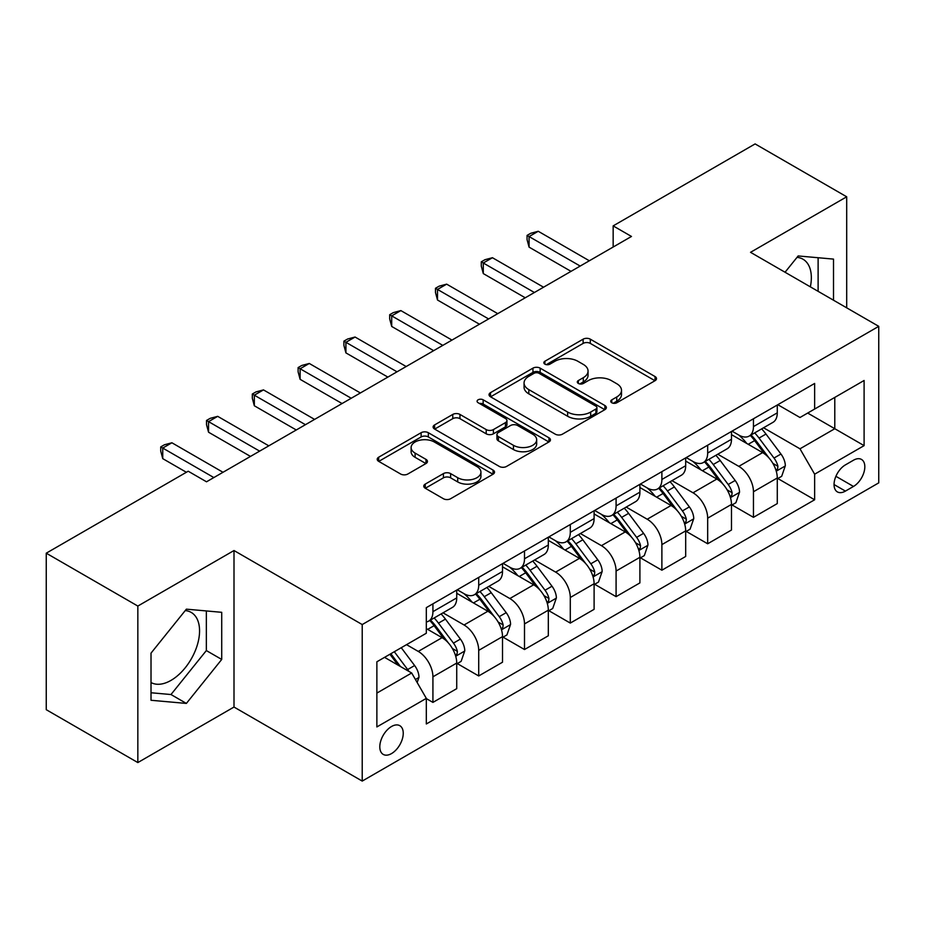 <?xml version="1.0" encoding="UTF-8"?>
<svg xmlns="http://www.w3.org/2000/svg" width="925" height="925" viewBox="0 0 925 925"><rect width="100%" height="100%" fill="white"/><g stroke="black" fill="none" stroke-linecap="round" stroke-linejoin="round"><path stroke-width="1.39" d="M611.795 402.757A3.561 2.058 0 0 0 616.825 402.757L655.039 380.695A5.088 2.937 0 0 0 656.519 378.626A5.088 2.937 0 0 0 655.039 376.544L590.312 339.174A5.088 2.937 0 0 0 583.12 339.174L544.906 361.236A3.561 2.058 0 0 0 543.865 362.692A3.561 2.058 0 0 0 544.906 364.149A3.561 2.058 0 0 0 549.947 364.149L554.884 361.293A16.268 9.4 0 0 1 577.905 361.293L583.293 364.404A16.268 9.4 0 0 1 588.057 371.052A16.268 9.4 0 0 1 583.293 377.689L578.356 380.545A3.561 2.058 0 0 0 577.304 382.002A3.561 2.058 0 0 0 578.356 383.447A3.561 2.058 0 0 0 583.386 383.447L588.335 380.591A16.268 9.4 0 0 1 611.344 380.591L616.732 383.713A16.268 9.4 0 0 1 621.507 390.35A16.268 9.4 0 0 1 616.732 396.998L611.795 399.854A3.561 2.058 0 0 0 610.754 401.3A3.561 2.058 0 0 0 611.795 402.757L611.795 399.854M151.018 682.534A40.411 23.333 120 0 0 170.986 680.395A40.411 23.333 120 0 0 197.383 644.794A40.411 23.333 120 0 0 191.198 612.408A40.411 23.333 120 0 0 185.231 610.581M391.518 753.586A16.581 9.574 120 0 0 402.352 738.971A16.581 9.574 120 0 0 399.808 725.686A16.581 9.574 120 0 0 391.518 726.507A16.581 9.574 120 0 0 380.695 741.122A16.581 9.574 120 0 0 383.228 754.407A16.581 9.574 120 0 0 391.518 753.586M797.015 257.37A40.411 23.333 -60 0 1 802.969 259.197A40.411 23.333 -60 0 1 810.358 286.854M425.257 484.087A5.088 2.937 0 0 0 423.766 486.168A5.088 2.937 0 0 0 425.257 488.238L443.422 498.725A5.088 2.937 0 0 0 450.614 498.725L493.037 474.224A5.088 2.937 0 0 0 494.528 472.155A5.088 2.937 0 0 0 493.037 470.073L428.321 432.703A5.088 2.937 0 0 0 421.129 432.703L378.695 457.204A5.088 2.937 0 0 0 377.203 459.274A5.088 2.937 0 0 0 378.695 461.355L400.629 474.016A5.088 2.937 0 0 0 407.821 474.016L425.974 463.529A5.088 2.937 0 0 0 427.466 461.459A5.088 2.937 0 0 0 425.974 459.378L415.105 453.1A13.598 7.851 0 0 1 411.116 447.55A13.598 7.851 0 0 1 419.511 440.288A13.598 7.851 0 0 1 434.334 442L476.953 466.593A13.598 7.851 0 0 1 480.931 472.155A13.598 7.851 0 0 1 472.536 479.404A13.598 7.851 0 0 1 457.713 477.705L450.614 473.6A5.088 2.937 0 0 0 443.422 473.6L425.257 484.087L425.257 488.238M234.002 550.537L137.837 606.06L46.25 553.185L46.25 709.695L137.837 762.57L234.002 707.047L362.218 781.082L362.218 624.56L234.002 550.537L234.002 707.047M846.699 307.84L846.699 196.794L750.533 252.317L878.75 326.34L362.218 624.56M846.699 196.794L755.112 143.918L613.159 225.885L613.159 247.033M46.25 553.185L188.203 471.218L206.518 481.798L631.474 236.453L613.159 225.885M555.254 434.16A5.088 2.937 0 0 0 562.446 434.16L604.869 409.659A5.088 2.937 0 0 0 606.361 407.59A5.088 2.937 0 0 0 604.869 405.508L540.142 368.138A5.088 2.937 0 0 0 532.95 368.138L490.528 392.639A5.088 2.937 0 0 0 489.036 394.709A5.088 2.937 0 0 0 490.528 396.79L555.254 434.16M479.543 403.531A3.561 2.058 0 0 1 483.151 404.028L483.151 399.797L548.953 437.791A5.088 2.937 0 0 1 550.444 439.872A5.088 2.937 0 0 1 548.953 441.942L506.53 466.443A5.088 2.937 0 0 1 499.338 466.443L434.611 429.073L434.611 424.922A5.088 2.937 0 0 0 433.12 426.992A5.088 2.937 0 0 0 434.611 429.073M434.611 424.922L452.764 414.435A5.088 2.937 0 0 1 459.956 414.435L486.203 429.593A5.088 2.937 0 0 0 493.395 429.593L505.443 422.632A5.088 2.937 0 0 0 506.935 420.563A5.088 2.937 0 0 0 505.443 418.482L478.121 402.71A3.561 2.058 0 0 1 477.08 401.253A3.561 2.058 0 0 1 479.277 399.357A3.561 2.058 0 0 1 483.151 399.797M853.474 460.222L845.415 464.882A16.06 9.273 120 0 0 834.917 479.034A16.06 9.273 120 0 0 837.379 491.903A16.06 9.273 120 0 0 845.415 491.106L853.474 486.458A16.06 9.273 120 0 0 863.962 472.305A16.06 9.273 120 0 0 861.499 459.436A16.06 9.273 120 0 0 853.474 460.222M362.218 781.082L878.75 482.862L878.75 326.34M777.821 404.711L799.986 417.499L814.636 409.047L814.636 383.447L426.321 607.644L426.321 633.232L376.868 661.791L376.868 726.934L426.321 698.375L426.321 723.974L814.636 499.778L814.636 474.19L799.986 448.81L763.564 427.778M814.636 409.047L864.1 380.487L864.1 445.63L814.636 474.19M137.837 606.06L137.837 762.57M807.675 413.059L834.789 428.714L834.789 397.415L864.1 380.487M799.986 448.81L834.789 428.714L864.1 445.63M376.868 693.091L411.671 672.995L384.557 657.351M426.321 698.595L432.923 702.399L432.923 676.811A20.72 11.967 -120 0 0 418.262 651.42L406.538 644.656M432.923 702.399L456.73 688.651L456.73 663.063A20.72 11.967 -120 0 0 442.081 637.672L426.321 628.584M457.285 663.583L478.711 675.955L478.711 650.368A20.72 11.967 -120 0 0 464.061 624.988L443.017 612.836M478.711 675.955L502.518 662.207L502.518 636.62A20.72 11.967 -120 0 0 487.868 611.24L456.73 593.26M503.073 637.152L524.498 649.523L524.498 623.924A20.72 11.967 -120 0 0 509.848 598.544L488.805 586.404M524.498 649.523L548.317 635.776L548.317 610.188A20.72 11.967 -120 0 0 533.656 584.797L502.518 566.828M548.86 610.708L570.297 623.08L570.297 597.492A20.72 11.967 -120 0 0 555.636 572.113L534.604 559.96M570.297 623.08L594.104 609.332L594.104 583.744A20.72 11.967 -120 0 0 579.455 558.365L548.317 540.385M594.659 584.276L616.085 596.648L616.085 571.049A20.72 11.967 -120 0 0 601.435 545.669L580.391 533.528M616.085 596.648L639.903 582.9L639.903 557.301A20.72 11.967 -120 0 0 625.242 531.921L594.104 513.953M640.447 557.833L661.884 570.205L661.884 544.617A20.72 11.967 -120 0 0 647.222 519.237L626.19 507.085M661.884 570.205L685.691 556.457L685.691 530.869A20.72 11.967 -120 0 0 671.041 505.489L639.903 487.51M686.234 531.401L707.671 543.773L707.671 518.173A20.72 11.967 -120 0 0 693.022 492.794L671.978 480.653M707.671 543.773L731.478 530.025L731.478 504.426A20.72 11.967 -120 0 0 716.829 479.046L685.691 461.078M732.033 504.958L753.459 517.329L753.459 491.742A20.72 11.967 -120 0 0 738.809 466.362L717.765 454.21M753.459 517.329L777.278 503.582L777.278 477.994A20.72 11.967 -120 0 0 762.616 452.614L731.478 434.634M732.033 431.142L738.809 435.062A20.72 11.967 -120 0 0 749.169 436.08A20.72 11.967 -120 0 0 753.459 426.598L753.459 418.771M686.234 457.586L693.022 461.494A20.72 11.967 -120 0 0 703.382 462.523A20.72 11.967 -120 0 0 707.671 453.03L707.671 445.214M640.447 484.018L647.222 487.938A20.72 11.967 -120 0 0 657.582 488.955A20.72 11.967 -120 0 0 661.884 479.474L661.884 471.646M594.659 510.461L601.435 514.369A20.72 11.967 -120 0 0 611.795 515.398A20.72 11.967 -120 0 0 616.085 505.906L616.085 498.089M548.86 536.893L555.636 540.813A20.72 11.967 -120 0 0 566.007 541.83A20.72 11.967 -120 0 0 570.297 532.349L570.297 524.521M503.073 563.337L509.848 567.245A20.72 11.967 -120 0 0 520.208 568.274A20.72 11.967 -120 0 0 524.498 558.781L524.498 550.965M457.274 589.768L464.061 593.688A20.72 11.967 -120 0 0 474.421 594.706A20.72 11.967 -120 0 0 478.711 585.224L478.711 577.397M777.821 478.526L814.636 499.778M749.169 436.08L772.988 422.332A20.72 11.967 -120 0 0 777.278 412.851L777.278 405.023M703.382 462.523L727.189 448.775A20.72 11.967 -120 0 0 731.478 439.283L731.478 431.466M657.582 488.955L681.401 475.207A20.72 11.967 -120 0 0 685.691 465.726L685.691 457.898M611.795 515.398L635.602 501.651A20.72 11.967 -120 0 0 639.903 492.158L639.903 484.342M566.007 541.83L589.815 528.082A20.72 11.967 -120 0 0 594.104 518.601L594.104 510.773M520.208 568.274L544.027 554.526A20.72 11.967 -120 0 0 548.317 545.033L548.317 537.217M474.421 594.706L498.228 580.958A20.72 11.967 -120 0 0 502.518 571.477L502.518 563.649M426.321 621.982A20.72 11.967 -120 0 0 428.622 621.149L452.441 607.401A20.72 11.967 -120 0 0 456.73 597.908L456.73 590.092M428.622 621.149A20.72 11.967 -120 0 0 432.923 611.656L432.923 603.84M411.671 672.995L426.321 698.375M833.506 300.22L833.506 259.104L798.159 255.948L785.048 272.251M151.018 700.271L186.376 703.428L221.722 659.444L221.722 612.315L186.376 609.159L151.018 653.131L151.018 700.271M818.116 291.34L818.116 257.728M151.018 692.756L170.986 694.536L206.344 650.564L206.344 610.939M206.344 650.564L221.722 659.444M170.986 694.536L186.376 703.428M613.217 403.265L616.732 401.23A16.268 9.4 0 0 0 621.507 394.582L621.507 390.35M588.057 371.052L588.057 375.272A16.268 9.4 0 0 1 583.293 381.921L579.778 383.956M654.969 380.742L590.312 343.406A5.088 2.937 0 0 0 583.12 343.406L546.328 364.647M604.8 409.694L540.142 372.37A5.088 2.937 0 0 0 532.95 372.37L490.597 396.825M595.885 409.035A3.561 2.058 0 0 0 596.926 407.59A3.561 2.058 0 0 0 595.885 406.133L539.067 373.33A3.561 2.058 0 0 0 534.037 373.33L528.822 376.336A16.268 9.4 0 0 0 524.059 382.985A16.268 9.4 0 0 0 528.822 389.622L567.649 412.053A16.268 9.4 0 0 0 590.67 412.053L595.885 409.035L595.885 413.267A3.561 2.058 0 0 0 596.926 411.81L596.926 407.59M524.059 382.985L524.059 387.217A16.268 9.4 0 0 0 528.822 393.853L528.822 389.622M595.885 413.267L590.67 416.273A16.268 9.4 0 0 1 567.649 416.273L528.822 393.853M434.681 429.108L452.764 418.667L452.764 414.435M506.935 420.563L506.935 424.795A5.088 2.937 0 0 1 505.443 426.864L493.395 433.825A5.088 2.937 0 0 1 486.203 433.825L459.956 418.667A5.088 2.937 0 0 0 452.764 418.667M483.151 404.028L548.883 441.977M513.444 445.318A13.598 7.851 0 0 0 528.268 447.018A13.598 7.851 0 0 0 536.673 439.768A13.598 7.851 0 0 0 532.684 434.207L517.676 425.546A5.088 2.937 0 0 0 510.484 425.546L498.436 432.495A5.088 2.937 0 0 0 496.945 434.577A5.088 2.937 0 0 0 498.436 436.646L513.444 445.318L513.444 449.55A13.598 7.851 0 0 0 528.268 451.25A13.598 7.851 0 0 0 536.673 443.988L536.673 439.768M496.945 434.577L496.945 438.808A5.088 2.937 0 0 0 498.436 440.878L498.436 436.646M513.444 449.55L498.436 440.878M480.931 472.155L480.931 476.375A13.598 7.851 0 0 1 472.536 483.636A13.598 7.851 0 0 1 457.713 481.937L450.614 477.832A5.088 2.937 0 0 0 443.422 477.832L425.327 488.273M411.116 447.55L411.116 451.782A13.598 7.851 0 0 0 415.105 457.332L415.105 453.1M425.916 463.575L415.105 457.332M492.979 474.259L428.321 436.935A5.088 2.937 0 0 0 421.129 436.935L378.764 461.39M777.278 478.838L781.671 476.306L785.337 465.726A13.725 7.932 -120 0 0 780.954 454.036L765.981 434.056A39.636 22.882 -120 0 0 761.657 428.876M746.776 443.457A39.636 22.882 -120 0 0 738.659 434.97M776.029 470.432L777.624 468.709L777.925 466.316A13.725 7.932 -120 0 0 773.994 458.048L759.02 438.068A39.636 22.882 -120 0 0 754.696 432.888M751.007 435.028A32.895 18.997 60 0 1 756.407 441.167L769.08 458.072M750.302 435.432A39.636 22.882 60 0 1 754.627 440.612L764.582 453.897M580.183 266.065L529.077 236.557L538.234 231.273L589.341 260.781M571.026 271.349L529.077 247.137L529.077 236.557L527.065 235.401L530.73 233.285L538.234 231.273M529.077 247.137L527.065 239.633L527.065 235.401M731.478 505.281L735.884 502.738L739.538 492.158A13.725 7.932 -120 0 0 735.155 480.468L720.193 460.488A39.636 22.882 -120 0 0 715.869 455.308M700.977 469.9A39.636 22.882 -120 0 0 692.871 461.413M730.23 496.864L731.825 495.141L732.126 492.748A13.725 7.932 -120 0 0 728.195 484.492L713.233 464.512A39.636 22.882 -120 0 0 708.908 459.332M705.22 461.459A32.895 18.997 60 0 1 710.62 467.599L723.281 484.503M704.515 461.864A39.636 22.882 60 0 1 708.839 467.044L718.783 480.329M685.691 531.713L690.085 529.181L693.75 518.601A13.725 7.932 -120 0 0 689.368 506.912L674.394 486.932A39.636 22.882 -120 0 0 670.07 481.752M655.189 496.332A39.636 22.882 -120 0 0 647.072 487.845M684.442 523.307L686.038 521.584L686.338 519.191A13.725 7.932 -120 0 0 682.407 510.924L667.434 490.944A39.636 22.882 -120 0 0 663.109 485.764M659.421 487.903A32.895 18.997 60 0 1 664.821 494.042L677.493 510.947M658.716 488.308A39.636 22.882 60 0 1 663.04 493.488L672.995 506.773M639.903 558.157L644.297 555.613L647.951 545.033A13.725 7.932 -120 0 0 643.58 533.343L628.607 513.363A39.636 22.882 -120 0 0 624.282 508.183M609.39 522.775A39.636 22.882 -120 0 0 601.285 514.288M638.643 549.739L640.239 548.016L640.539 545.623A13.725 7.932 -120 0 0 636.62 537.367L621.646 517.387A39.636 22.882 -120 0 0 617.322 512.207M613.633 514.335A32.895 18.997 60 0 1 619.033 520.474L631.706 537.379M612.928 514.739A39.636 22.882 60 0 1 617.253 519.919L627.196 533.205M534.396 292.508L483.289 263.001L492.447 257.717L543.553 287.213M525.238 297.792L483.289 273.58L483.289 263.001L481.278 261.833L484.943 259.717L492.447 257.717M483.289 273.58L481.278 266.065L481.278 261.833M488.597 318.94L437.502 289.433L446.659 284.148L497.754 313.656M479.439 324.224L437.502 300.012L437.502 289.433L435.478 288.276L439.144 286.16L446.659 284.148M437.502 300.012L435.478 292.508L435.478 288.276M442.809 345.383L391.703 315.876L400.86 310.592L451.967 340.088M433.652 350.667L391.703 326.456L391.703 315.876L389.691 314.708L393.356 312.592L400.86 310.592M391.703 326.456L389.691 318.94L389.691 314.708M594.104 584.588L598.498 582.056L602.163 571.477A13.725 7.932 -120 0 0 597.781 559.787L582.819 539.807A39.636 22.882 -120 0 0 578.495 534.627M563.602 549.219A39.636 22.882 -120 0 0 555.486 540.72M592.856 576.183L594.451 574.46L594.752 572.066A13.725 7.932 -120 0 0 590.821 563.799L575.859 543.819A39.636 22.882 -120 0 0 571.534 538.639M567.846 540.778A32.895 18.997 60 0 1 573.246 546.918L585.907 563.822M567.129 541.183A39.636 22.882 60 0 1 571.453 546.363L581.409 559.648M397.022 371.815L345.915 342.308L355.073 337.024L406.179 366.531M387.864 377.099L345.915 352.887L345.915 342.308L343.903 341.152L347.557 339.036L355.073 337.024M345.915 352.887L343.903 345.383L343.903 341.152M548.317 611.032L552.711 608.488L556.376 597.908A13.725 7.932 -120 0 0 551.994 586.219L537.02 566.239A39.636 22.882 -120 0 0 532.696 561.059M517.815 575.651A39.636 22.882 -120 0 0 509.698 567.164M547.068 602.614L548.664 600.892L548.964 598.498A13.725 7.932 -120 0 0 545.033 590.243L530.06 570.262A39.636 22.882 -120 0 0 525.735 565.082M522.047 567.21A32.895 18.997 60 0 1 527.447 573.35L540.119 590.254M521.342 567.615A39.636 22.882 60 0 1 525.666 572.795L535.621 586.08M502.518 637.464L506.923 634.932L510.577 624.352A13.725 7.932 -120 0 0 506.195 612.662L491.233 592.682A39.636 22.882 -120 0 0 486.908 587.502M472.016 602.094A39.636 22.882 -120 0 0 463.911 593.596M501.269 629.058L502.865 627.335L503.165 624.942A13.725 7.932 -120 0 0 499.234 616.674L484.272 596.694A39.636 22.882 -120 0 0 479.948 591.514M476.259 593.653A32.895 18.997 60 0 1 481.659 599.793L494.32 616.697M475.554 594.058A39.636 22.882 60 0 1 479.878 599.238L489.822 612.523M456.73 663.907L461.124 661.363L464.789 650.795A13.725 7.932 -120 0 0 460.407 639.094L445.434 619.114A39.636 22.882 -120 0 0 441.109 613.934M455.482 655.49L457.077 653.767L457.378 651.373A13.725 7.932 -120 0 0 453.447 643.118L438.473 623.138A39.636 22.882 -120 0 0 434.149 617.958M430.46 620.085A32.895 18.997 60 0 1 435.86 626.225L448.533 643.141M429.755 620.49A39.636 22.882 60 0 1 434.079 625.67L444.035 638.955M417.163 682.511L418.99 677.227A13.725 7.932 -120 0 0 414.62 665.538L401.253 647.708M408.908 671.4A13.725 7.932 -120 0 0 407.659 669.55L394.293 651.72M390.859 653.709L400.456 666.52M389.899 654.264L398.039 665.133M351.222 398.259L300.116 368.751L309.285 363.467L360.38 392.963M342.065 403.543L300.116 379.331L300.116 368.751L298.104 367.583L301.77 365.467L309.285 363.467M300.116 379.331L298.104 371.815L298.104 367.583M305.435 424.691L254.329 395.183L263.486 389.899L314.592 419.407M296.278 429.986L254.329 405.763L254.329 395.183L252.317 394.027L255.982 391.911L263.486 389.899M254.329 405.763L252.317 398.259L252.317 394.027M259.636 451.134L208.541 421.627L217.699 416.342L268.805 445.838M250.478 456.418L208.541 432.206L208.541 421.627L206.518 420.459L210.183 418.343L217.699 416.342M208.541 432.206L206.518 424.691L206.518 420.459M213.848 477.566L162.742 448.058L171.9 442.774L223.006 472.282M186.376 472.282L162.742 458.638L162.742 448.058L160.73 446.902L164.396 444.786L171.9 442.774M162.742 458.638L160.73 451.134L160.73 446.902M418.262 651.42L442.081 637.672M464.061 624.988L487.868 611.24M509.848 598.544L533.656 584.797M555.636 572.113L579.455 558.365M601.435 545.669L625.242 531.921M647.222 519.237L671.041 505.489M693.022 492.794L716.829 479.046M738.809 466.362L762.616 452.614M753.459 426.598L777.278 412.851M753.459 491.742L777.278 477.994M707.671 518.173L731.478 504.426M707.671 453.03L731.478 439.283M661.884 544.617L685.691 530.869M661.884 479.474L685.691 465.726M616.085 571.049L639.903 557.301M616.085 505.906L639.903 492.158M570.297 597.492L594.104 583.744M570.297 532.349L594.104 518.601M524.498 623.924L548.317 610.188M524.498 558.781L548.317 545.033M478.711 650.368L502.518 636.62M478.711 585.224L502.518 571.477M432.923 676.811L456.73 663.063M432.923 611.656L456.73 597.908M835.911 476.306L853.474 486.458M834.061 484.55L845.415 491.106M616.732 401.23L616.732 396.998M578.356 383.447L578.356 380.545M583.293 381.921L583.293 377.689M544.906 364.149L544.906 361.236M583.12 343.406L583.12 339.174M590.312 343.406L590.312 339.174M655.039 380.695L655.039 376.544M490.528 396.79L490.528 392.639M532.95 372.37L532.95 368.138M540.142 372.37L540.142 368.138M604.869 409.659L604.869 405.508M567.649 416.273L567.649 412.053M590.67 416.273L590.67 412.053M459.956 418.667L459.956 414.435M486.203 433.825L486.203 429.593M493.395 433.825L493.395 429.593M505.443 426.864L505.443 422.632M548.953 441.942L548.953 437.791M443.422 477.832L443.422 473.6M450.614 477.832L450.614 473.6M457.713 481.937L457.713 477.705M425.974 463.529L425.974 459.378M378.695 461.355L378.695 457.204M421.129 436.935L421.129 432.703M428.321 436.935L428.321 432.703M493.037 474.224L493.037 470.073M776.248 471.183L785.244 465.992M759.02 438.068L765.981 434.056M748.232 444.301L754.627 440.612M773.994 458.048L780.954 454.036M772.907 463.413L777.925 466.316M730.461 497.615L739.445 492.424M713.233 464.512L720.193 460.488M702.433 470.744L708.839 467.044M728.195 484.492L735.155 480.468M727.108 489.857L732.126 492.748M684.662 524.059L693.657 518.867M667.434 490.944L674.394 486.932M656.646 497.176L663.04 493.488M682.407 510.924L689.368 506.912M681.32 516.289L686.338 519.191M638.874 550.491L647.87 545.299M621.646 517.387L628.607 513.363M610.858 523.619L617.253 519.919M636.62 537.367L643.58 533.343M635.533 542.732L640.539 545.623M593.075 576.934L602.071 571.743M575.859 543.819L582.819 539.807M565.059 550.051L571.453 546.363M590.821 563.799L597.781 559.787M589.734 569.164L594.752 572.066M547.288 603.366L556.283 598.174M530.06 570.262L537.02 566.239M519.272 576.495L525.666 572.795M545.033 590.243L551.994 586.219M543.946 595.607L548.964 598.498M501.5 629.809L510.484 624.618M484.272 596.694L491.233 592.682M473.473 602.927L479.878 599.238M499.234 616.674L506.195 612.662M498.147 622.039L503.165 624.942M455.701 656.253L464.697 651.05M438.473 623.138L445.434 619.114M427.685 629.37L434.079 625.67M453.447 643.118L460.407 639.094M452.36 648.483L457.378 651.373M415.429 679.505L418.909 677.493M407.659 669.55L414.62 665.538"/></g></svg>
